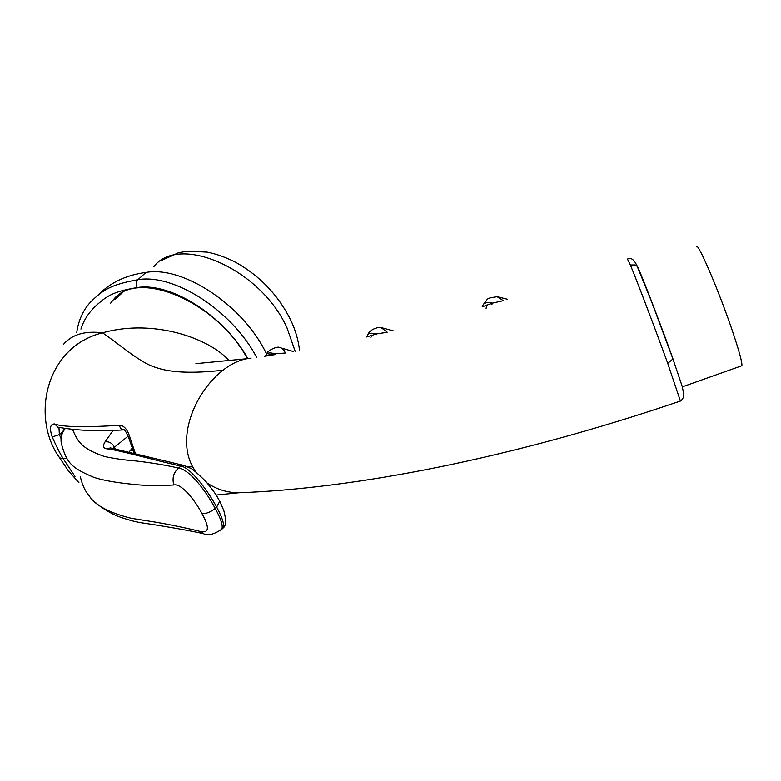 <?xml version="1.0" encoding="UTF-8"?>
<svg xmlns="http://www.w3.org/2000/svg" width="781" height="781" viewBox="0 0 781 781"><rect width="100%" height="100%" fill="white"/><g stroke="black" fill="none" stroke-linecap="round" stroke-linejoin="round"><path stroke-width="1.17" d="M187.977 466.95L192.604 466.765C175.93 435.759 196.382 390.773 222.975 370.223C192.829 373.611 170.531 372.713 156.083 367.529C140.824 363.507 118.224 343.289 102.516 332.823L104.371 332.335C153.955 319.058 209.142 338.075 229.058 360.627M78.901 482.638L68.425 470.884L59.668 457.861C30.703 418.128 45.083 346.93 102.516 332.823C85.07 330.636 72.086 334.444 63.564 344.226M59.668 457.861L63.261 458.769C59.805 453.117 56.125 445.834 52.21 436.921C49.32 428.3 50.111 423.985 54.592 423.966C62.304 427.041 83.957 427.49 119.532 425.323C124.189 425.401 127.781 429.823 130.32 438.58L135.416 453.576M192.604 466.765L195.904 471.997M207.287 483.107C216.786 489.423 227.193 492.645 238.498 492.782L245.39 492.499M66.2 458.232L63.261 458.769L75.005 476.469M667.726 363.341C655.044 328.313 636.554 279.725 630.355 265.013L635.07 264.954L637.159 266.321L638.233 268.078C644.208 281.697 661.273 326.146 672.822 358.313L672.939 358.987L667.726 363.341L680.417 401.043M264.632 356.253L274.971 354.613L275 353.832L285.163 353.032M222.975 370.223C232.484 362.882 241.837 358.87 251.052 358.176M630.355 265.013L627.465 259.067M637.979 267.493L635.353 262.758M696.467 246.874C697.179 240.216 719.662 292.709 733.154 333.155C739.461 352.085 742.37 362.94 741.872 365.733L682.321 386.859M741.198 365.967L741.872 365.733M130.32 438.58L128.875 438.2C126.005 431.512 124.208 428.759 123.486 429.911L123.691 429.901M52.21 436.921L59.376 434.646L58.956 427.353M54.592 423.966L58.009 427.187M119.532 425.323C120.059 428.154 121.377 429.677 123.486 429.911C97.537 431.473 75.64 430.556 57.784 427.148L58.116 427.207M265.97 355.414L275 353.832C269.923 352.338 266.995 352.7 266.223 354.935L265.355 356.077M285.329 353.002C284.03 349.693 282.039 347.848 279.344 347.457L279.344 347.457C277.811 345.924 266.907 350.552 266.76 353.9M376.637 334.659L376.559 333.917L386.165 332.442M366.64 336.972L376.559 333.917C371.092 332.579 367.978 333.243 367.207 335.889L366.894 336.523M492.782 303.76L492.567 303.087L502.115 300.958M482.18 306.894L492.567 303.087C486.748 301.935 483.459 302.891 482.717 305.957L482.326 306.787M503.257 300.617L497.165 296.721L507.621 299.279M486.729 305.068L486.085 308.388M130.027 450.871L133.112 450.783M221.706 529.372L223.473 527.683C224.352 524.061 222.087 517.198 216.679 507.084L215.175 508.431C206.506 491.61 189.637 469.479 178.556 468.073L180.841 466.208C189.646 466.794 207.287 489.57 216.679 507.084L219.773 501.285L219.363 500.523M219.978 530.992L221.95 529.088C223.015 525.271 220.759 518.389 215.175 508.431C210.567 512.151 206.164 513.869 201.957 513.566C209.982 527.966 209.103 533.843 199.331 531.207L203.821 533.696M65.379 428.349C61.338 433.514 60.117 439.01 61.699 444.819C66.854 462.645 70.798 467.663 93.896 477.367C106.938 481.594 124.765 483.527 134.391 484.454C145.266 485.723 158.416 485.899 173.831 484.972C171.976 478.157 173.558 472.525 178.556 468.073C161.657 464.099 142.288 461.62 133.6 460.731C124.423 460.058 114.7 458.652 104.439 456.495C82.425 448.802 77.924 442.612 72.526 429.238M173.831 484.972C181.026 483.058 194.615 499.459 201.957 513.556M80.316 476.752C82.376 485.196 85.373 491.61 89.298 496.003C95.214 505.346 109.194 512.775 131.257 518.291L154.501 521.981C162.839 523.319 182.725 527.107 199.331 531.207M132.106 448.265L129.099 452.033M113.069 430.468L105.103 441.831C102.496 445.961 103.121 448.304 106.968 448.841C118.868 450.188 141.322 456.748 180.841 466.208L183.974 465.486L190.31 468.17C191.696 468.249 196.929 472.739 206.028 481.652C217.43 495.623 216.923 496.638 219.773 501.285L223.815 510.549C226.246 519.902 226.129 525.613 223.473 527.683L221.95 529.088C214.082 534.487 207.824 535.981 203.187 533.56C181.446 528.962 156.61 525.047 144.339 523.202C137.124 522.382 128.162 520.019 117.443 516.114C107.778 512.072 97.976 505.082 95.272 502.3M128.211 436.11L113.02 448.372M106.968 448.841L110.433 447.923L183.974 465.486M105.103 441.831C109.203 441.343 112.337 443.169 114.504 447.308L115.373 448.831M247.841 358.547C224.049 315.661 170.766 282.029 137.173 287.574C117.462 290.942 109.467 294.183 100.202 302.062C90.508 309.862 84.084 318.873 80.931 329.084M247.44 358.606C216.132 300.949 137.3 268.352 113.265 299.884L110.599 303.204M266.594 354.096C243.897 305.908 183.535 265.667 145.94 272.432C126.659 274.971 110.97 282.253 98.875 294.31M137.173 287.574C135.816 284.45 136.089 281.824 137.973 279.686C111.019 284.606 102.907 289.702 90.02 302.647C82.806 310.74 78.364 320.776 76.723 332.755M118.771 295.003L114.973 299.387M61.064 438.59L59.376 434.646L62.802 431.629M122.441 292.729L116.008 298.488M370.848 337.704L371.502 335.264M367.9 334.493C370.038 328.752 379.722 326.741 381.099 327.581L387.23 332.189M153.925 266.536C179.298 233.568 260.62 269.084 286.92 327.639L295.189 351.323M256.637 357.405C232.347 310.828 174.27 273.399 137.973 279.686L145.94 272.432M627.631 258.989C631.194 257.3 634.387 259.77 637.218 266.399L651.042 300.226L672.939 358.938L682.116 386.117L683.707 393.39C684.136 396.357 683.121 398.876 680.661 400.956C511.311 458.672 353.978 488.672 238.498 492.782L216.122 495.066M128.914 438.356L134.166 453.273M246.562 358.762L195.914 363.653M279.549 347.486L293.636 351.596M381.099 327.581L393.136 330.763M491.249 304.219L492.801 303.78M497.165 296.721C484.376 298.557 489.052 298.537 483.537 304.17M64.725 428.252C62.773 432.176 62.187 430.624 61.045 438.873M160.574 260.883L178.634 252.693L187.831 251.16L207.199 252.136C217.157 254.137 227.027 257.74 236.809 262.933C260.522 276.533 278.485 295.55 290.688 319.976C295.491 330.119 298.44 340.311 299.553 350.552M117.355 296.477L113.265 299.884"/></g></svg>

